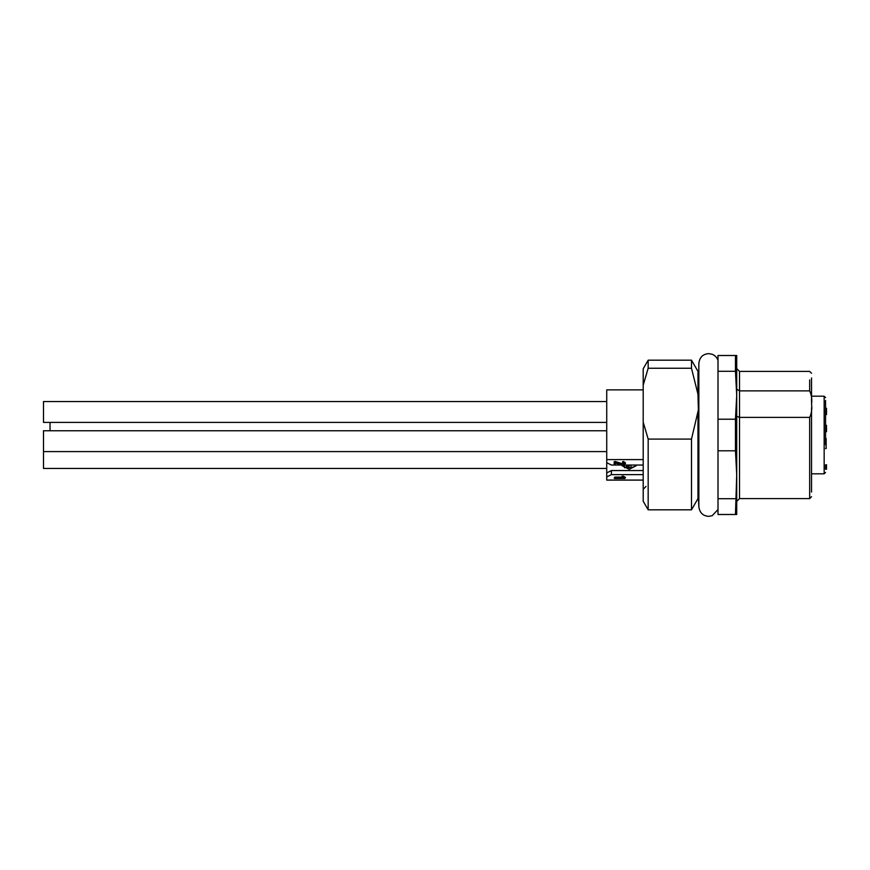 <?xml version="1.0" encoding="UTF-8"?>
<svg xmlns="http://www.w3.org/2000/svg" width="870" height="870" viewBox="0 0 870 870"><rect width="100%" height="100%" fill="white"/><g stroke="black" fill="none" stroke-linecap="round" stroke-linejoin="round"><path stroke-width="1.3" d="M606.727 422.396L43.5 422.396L43.5 401.538L606.727 401.538M50.047 430.748L50.047 422.396M606.727 468.462L43.5 468.462L43.5 430.748L606.727 430.748M643.202 501.218L643.202 422.2L648.172 439.078L648.172 509.82L643.202 501.218M648.172 439.078L691.498 439.078L698.382 409.9L697.979 394.262L691.498 368.26L648.172 368.26L643.202 385.138L643.202 422.2M643.202 385.138L643.202 368.782L648.172 360.18L648.172 368.26M697.979 413.076L697.979 498.597L691.498 509.82L691.498 439.078M698.382 489.614L698.382 409.9L697.979 498.597M698.382 380.386L698.382 397.47M697.979 394.262L697.979 371.403L691.498 360.18L691.498 368.26M735.465 514.496L736.716 474.748L736.716 514.496L718.011 514.496L718.011 355.504L736.716 355.504L736.716 395.252L735.465 371.294L718.011 371.294M718.011 419.209L735.465 419.209L736.716 395.252L736.716 474.748L735.465 450.79L718.011 450.79M735.465 371.294L735.465 355.504M735.465 498.706L718.011 498.706M735.465 450.79L735.465 419.209M736.716 416.284L739.522 417.393L739.522 498.597L736.716 501.403M739.522 498.597L809.665 498.597L809.665 417.393C811.558 413.37 812.178 408.954 811.536 404.137C812.178 399.428 811.558 395.002 809.665 390.88L739.522 390.88L736.716 389.184M809.665 417.393L739.522 417.393L739.522 371.403L736.716 368.597M811.536 407.595L811.536 492.05M811.536 377.95L811.536 402.429M825.565 416.143L825.565 414.588L826.5 414.588M825.565 408.639L825.565 444.679M826.5 468.299L826.5 469.224L825.565 469.224L825.565 466.418L826.5 466.418L826.5 468.299L825.565 468.299M826.5 410.683L826.5 408.302L825.565 408.302L825.565 400.504M825.565 438.502L826.13 438.502L826.13 448.594L825.565 448.594M826.5 464.852L826.5 465.657L826.5 464.852L825.565 464.852M825.565 465.657L826.5 465.657L826.5 466.418M826.5 425.332L825.565 425.332L826.5 425.908L826.5 425.332M826.5 431.096L826.5 427.159L825.565 427.159M825.565 431.683L826.5 431.683L825.565 431.346M825.565 427.725L826.5 427.159M826.5 427.344L826.5 426.235L825.565 426.235M826.5 410.749L825.565 410.172L826.5 410.151M826.5 408.302L825.565 408.28M826.5 414.283L826.5 410.488L825.565 410.466M643.202 474.618L611.403 474.618L606.727 476.956L606.727 480.12L643.202 480.12M606.727 476.956L606.727 462.699L611.403 465.037L643.202 465.037M606.727 389.934L606.727 462.699M606.727 480.066L643.202 480.066M614.775 477.934L623.518 477.934L622.224 477.282L623.018 476.075L622.224 476.477L623.018 476.075L625.432 477.402L624.867 478.489L614.775 478.5L614.209 478.206L614.775 477.119L622.072 477.119M614.775 478.5L614.209 478.206L614.775 477.119M606.727 472.91L611.403 470.572L611.403 474.618M611.403 470.572L643.202 470.572M636.024 465.037L636.188 465.776L629.173 469.289L622.159 465.776L622.322 465.037M643.202 459.588L606.727 459.588M625.432 463.623L623.42 462.242L622.626 462.503L624.312 463.623L621.702 464.319L615.09 462.264L614.209 462.503L614.187 464.743L615.351 464.743L615.329 463.003L621.006 464.765L624.616 464.613L625.432 462.807L623.42 461.437L622.898 461.937M614.209 463.21L614.209 463.938M624.312 462.807L621.702 463.514L615.09 461.459L614.209 461.687L614.209 462.709L614.209 461.905M622.224 477.282L623.018 476.89L625.204 477.989L625.204 477.173M622.376 465.037A7.014 3.502 180 0 0 624.497 466.766M631.044 467.538A7.014 3.502 180 0 0 635.959 465.037M622.626 462.503L623.42 461.437M614.22 463.895L614.775 465.026L615.329 464.123M615.329 462.459L615.329 463.003M615.09 462.264L615.09 461.459M621.702 464.319L621.702 463.514M624.312 463.623L623.812 464.221M624.497 465.037L624.497 467.69L631.044 467.69L631.044 465.037M629.173 465.037L629.173 466.755L626.367 466.755L626.367 465.037M626.835 465.037L626.835 466.527L628.705 466.527L628.705 465.037M809.665 390.88L809.665 379.929M811.536 396.187L824.162 396.187L824.162 473.813L825.565 472.41M826.5 411.064L825.565 411.064M606.727 451.595L43.5 451.595M646.008 486.439L643.202 489.244M691.498 509.82L648.172 509.82M691.498 360.18L648.172 360.18M718.011 509.537L712.171 515.714L708.669 516.367C702.851 515.921 699.578 512.647 698.849 506.547L698.382 497.194M811.536 373.273L809.665 371.403L739.522 371.403M809.665 498.597L811.536 496.726M811.536 473.813L824.162 473.813M824.162 396.187L825.565 397.59M825.565 469.234L826.5 469.234M826.5 464.787L825.565 464.787M826.5 427.137L825.565 427.137M606.727 389.88L643.202 389.88M622.061 476.26L622.061 477.075M622.626 462.481L622.626 461.676M718.011 360.463C716.989 357.472 714.999 355.406 712.062 354.242L708.669 353.633C702.851 354.079 699.578 357.353 698.849 363.453L698.849 506.547"/></g></svg>
